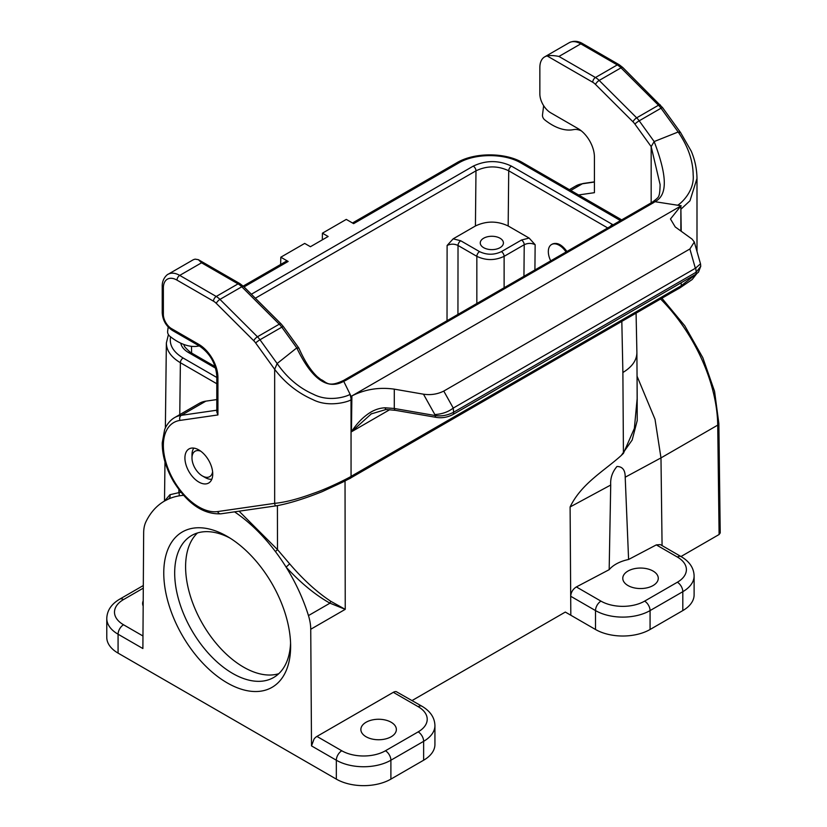 <?xml version="1.0" encoding="UTF-8"?>
<svg xmlns="http://www.w3.org/2000/svg" width="827" height="827" viewBox="0 0 827 827"><rect width="100%" height="100%" fill="white"/><g stroke="black" fill="none" stroke-linecap="round" stroke-linejoin="round"><path stroke-width="1.24" d="M566.929 251.491C561.947 244.627 557.098 242.146 552.384 244.037L551.526 244.544A15.434 8.911 -120 0 0 550.71 260.846M529.125 238.073L508.171 225.978C497.265 220.819 486.348 220.819 475.432 225.978L453.175 238.827L460.753 240.781L479.557 251.635C486.834 255.078 494.112 255.078 501.389 251.635L521.496 240.026L529.125 238.073L535.141 244.699C531.503 242.962 527.864 242.973 524.225 244.73L504.119 256.339L504.119 287.755M227.198 682.885A89.709 51.791 60 0 1 163.767 573.018A89.709 51.791 60 0 1 227.198 536.392A89.709 51.791 60 0 1 290.628 646.259A89.709 51.791 60 0 1 227.198 682.885M239.086 511.189L277.49 549.593L289.657 563.849C303.333 579.789 317.082 592.297 330.893 601.353L345.241 609.344L310.735 629.264A38.58 22.277 -120 0 0 308.461 615.588A125.394 72.394 -120 0 0 286.101 567.115A125.394 72.394 -120 0 0 275.381 551.506A125.394 72.394 -120 0 0 234.548 511.851M183.573 495.321A125.394 72.394 -120 0 0 179.025 495.869A125.394 72.394 -120 0 0 168.305 499.105A125.394 72.394 -120 0 0 164.501 501.048A125.394 72.394 -120 0 0 145.945 521.765A38.58 22.277 -120 0 0 143.66 532.805L142.885 648.544L118.075 634.216L118.075 653.113L336.331 779.127A38.58 22.277 0 0 0 390.892 779.127L423.631 760.22A38.58 22.277 0 0 0 434.93 744.476L434.93 725.568A38.58 22.277 180 0 1 423.631 741.323L390.892 760.22L390.892 779.127M310.735 629.264L311.51 745.892L314.064 739.028A7.712 4.455 -60 0 1 316.937 736.423L341.789 750.771A30.868 17.822 0 0 0 385.434 750.771L418.173 731.874A30.868 17.822 0 0 0 418.173 706.672L393.321 692.323L316.937 736.423M345.035 481.004L345.241 609.344L329.963 603.172C315.252 594.902 300.635 582.88 286.101 567.115L289.657 563.849M660.577 299.002A123.461 71.287 -120 0 1 717.722 425.13A3.856 2.192 -0.7 0 0 718.859 423.558L720.224 532.908L719.097 534.511L717.722 425.13L660.98 457.9L655.015 419.289L637.059 376.213M412.073 700.541L565.317 612.063L570.816 615.236L570.692 596.257C571.002 592.246 572.894 589.134 576.367 586.932L600.971 601.136A30.868 17.822 0 0 0 644.615 601.136L677.354 582.239A30.868 17.822 0 0 0 677.354 557.036L656.318 544.89L660.38 544.621M570.816 615.236L595.512 629.492A38.58 22.277 0 0 0 650.074 629.492L682.813 610.584A38.58 22.277 0 0 0 694.111 594.84L694.111 575.933A38.58 22.277 180 0 1 682.813 591.687L650.074 610.584L650.074 629.492M719.097 534.511L680.983 556.519M118.075 653.113A38.58 22.277 180 0 1 106.776 637.369L106.776 618.462A38.58 22.277 180 0 0 118.075 634.216A7.712 4.455 -60 0 1 123.533 624.767L142.968 635.994M243.19 286.101L286.204 261.27L288.158 261.446L280.808 257.207L304.687 243.417L310.414 246.725L328.143 236.491L322.416 233.183L346.286 219.403L353.636 223.641L458.716 162.971C474.987 153.171 504.635 153.171 520.917 162.971L620.457 220.582M447.025 320.711L447.107 245.485L453.175 238.827M483.65 247.676A11.578 6.678 0 0 0 496.272 249.123A11.578 6.678 0 0 0 503.416 242.952A11.578 6.678 0 0 0 496.272 236.78A11.578 6.678 0 0 0 483.65 238.228A11.578 6.678 0 0 0 480.26 242.952A11.578 6.678 0 0 0 483.65 247.676M164.532 501.028L169.928 494.722A3.856 3.577 -111.2 0 1 168.305 499.105L164.501 501.048L164.976 461.88M143.205 600.867A17.749 10.244 0 0 0 142.616 603.503A17.749 10.244 0 0 0 143.174 606.057M607.711 227.942L508.719 170.786C497.813 165.627 486.896 165.638 475.98 170.827L255.347 298.216M169.928 494.722L178.859 492.654A3.856 3.07 -100 0 1 179.025 495.869M216.798 383.738L180.379 362.712C171.168 357.212 166.496 350.638 166.361 342.988L168.419 334.594M609.168 569.679L610.719 485.035C610.223 478.233 612.3 472.052 616.963 466.49C622.514 466.521 625.253 470.098 625.202 477.21L628.592 559.476A34.724 20.044 0 0 0 609.168 569.679L576.367 586.932M637.079 380.585L637.235 420.519L632.169 440.016L621.294 455.429C604.299 470.894 581.433 483.433 570.103 506.961L570.692 596.257L595.512 610.584L595.512 629.492M625.202 477.21L660.98 457.9L662.076 545.603M656.318 544.89L628.592 559.476M393.321 692.323A7.712 4.455 -60 0 1 396.195 691.61L422.039 706.289A7.712 4.455 -60 0 0 418.173 706.672M621.294 455.429L623.424 453.372L634.371 428.376L637.203 398.087M636.893 352.498L636.893 352.726C636.728 360.345 632.066 366.94 622.886 372.501L621.821 321.372M366.072 722.26A17.749 10.244 0 0 0 360.872 729.507A17.749 10.244 0 0 0 378.621 739.751A17.749 10.244 0 0 0 396.36 729.507A17.749 10.244 0 0 0 385.413 720.038A17.749 10.244 0 0 0 366.072 722.26M627.972 571.054A17.749 10.244 0 0 0 622.783 578.3A17.749 10.244 0 0 0 640.522 588.545A17.749 10.244 0 0 0 658.271 578.3A17.749 10.244 0 0 0 647.314 568.831A17.749 10.244 0 0 0 627.972 571.054M322.416 233.183L322.323 239.851M280.808 257.207L280.642 264.475M277.417 505.617L277.49 549.593A3.856 0.662 -36.8 0 1 275.381 551.506M330.893 601.353A3.856 2.398 -63.8 0 0 329.963 603.172L308.461 615.588M278.74 673.716A81.987 47.335 60 0 1 243.572 667.131A81.987 47.335 60 0 1 191.606 599.875A81.987 47.335 60 0 1 197.488 532.97M229.989 538.077A81.987 47.335 -120 0 0 191.668 535.482A81.987 47.335 -120 0 0 179.097 601.188A81.987 47.335 -120 0 0 232.656 673.436A81.987 47.335 -120 0 0 273.654 677.499A81.987 47.335 -120 0 0 290.566 643.003M566.05 251.997A15.434 8.911 -120 0 0 551.526 244.544M211.826 479.236A18.525 10.689 60 0 1 205.075 477.499L202.346 475.928A14.659 8.466 60 0 1 191.988 457.972A14.659 8.466 60 0 1 200.796 451.222M191.988 457.972L191.988 454.819A18.525 10.689 60 0 1 193.849 448.11M212.601 471.669A14.659 8.466 60 0 1 202.346 475.928M168.181 327.016L167.623 331.451A3.856 2.223 -120 0 0 169.804 336.227A54.013 31.188 60 0 0 197.901 346.172L199.038 345.975A23.146 13.366 -120 0 1 199.266 345.944M543.649 105.68L542.481 115.036A3.856 2.223 -120 0 0 544.662 119.801A54.013 31.188 60 0 0 572.76 129.756L573.897 129.56A23.146 13.366 -120 0 1 581.36 130.893M578.58 194.965L594.417 192.681L594.417 156.944A23.146 13.366 -120 0 0 578.052 128.599L550.772 112.844A15.434 8.911 60 0 1 539.855 93.947L539.855 67.483A23.146 13.366 60 0 1 544.652 56.887A23.146 13.366 60 0 1 547.174 55.957L592.721 82.245A11.578 6.678 60 0 1 595.523 84.437L633.006 121.838A11.578 6.678 60 0 1 634.909 124.071L651.169 146.606L651.169 202.853M700.479 263.844L695.362 268.289L689.883 248.979L694.318 242.022L692.075 239.106L675.225 226.939L670.47 218.99L680.859 205.995L680.859 231.012M389.786 409.654L351.434 431.797L351.888 395.926C364.976 389.29 379.107 387.026 394.283 389.145L423.476 394.19C430.733 395.254 437.493 394.221 443.768 391.078L453.258 408.073L695.362 268.289M453.258 408.073L453.578 412.26L696.179 272.197L695.765 268.113M695.424 274.533A3.856 2.223 -120 0 0 696.179 272.197L700.748 266.284L698.443 272.228L695.424 274.533L452.824 414.596A3.856 2.223 -120 0 0 453.578 412.26C447.397 415.443 441.225 416.529 435.033 415.516L394.283 408.476L394.283 389.145M386.023 409.489A3.856 1.096 -89 0 1 385.165 407.794L394.283 408.476A3.856 1.923 -80.2 0 0 395.533 410.347M423.476 394.19L434.857 414.565C442.031 414.089 448.038 412.011 452.876 408.342M443.768 391.078L689.883 248.979M681.179 205.778L654.87 201.685L652.121 202.315M681.21 231.26L680.859 205.995M361.161 471.835L362.071 470.036L681.21 285.78L681.21 282.741M350.059 477.344L351.062 476.352L351.02 398.49L350.059 394.221L343.339 380.534M669.436 293.885L670.232 292.117M679.691 288.013L681.179 285.791M651.852 202.46L653.702 202.584L654.87 201.685C668.774 194.841 666.242 173.35 654.167 141.562L639.199 120.814L661.021 108.213A3.856 0.548 -35.8 0 1 662.582 107.634L680.631 132.64L678.171 131.989L654.167 141.562L651.169 146.606L660.111 184.597C659.977 190.954 659.512 194.821 658.695 196.185C658.695 197.084 656.586 199.069 652.358 202.119M595.523 84.437A3.856 1.334 134.9 0 1 599.182 80.436L621.005 67.835L658.499 105.236L636.666 117.837L599.182 80.436A15.434 8.911 -120 0 0 595.45 77.521L558.949 56.453C554.131 55.45 550.203 55.285 547.174 55.957M276.694 505.742C275.484 506.103 274.812 505.297 274.667 503.343L274.667 369.328L277.128 363.529L296.769 347.909C311.851 379.345 327.585 390.437 343.98 381.175L345.541 380.503L343.794 380.348M276.528 505.783L220.902 513.815C203.277 514.528 187.502 503.777 173.577 481.572C165.938 468.382 162.154 455.45 162.247 442.786L164.604 429.844C165.142 427.941 168.284 421.263 174.549 417.635L199.1 403.462A54.013 31.188 60 0 1 205.871 401.147L216.798 399.575M184.917 457.951A19.672 11.361 60 0 1 188.99 448.947A19.672 11.361 60 0 1 208.662 460.308A19.672 11.361 60 0 1 208.662 483.03A19.672 11.361 60 0 1 193.508 477.758A19.672 11.361 60 0 1 184.917 457.951M201.55 262.8L198.387 259.688L239.985 283.671A3.856 2.223 -60 0 0 238.052 283.868L216.229 296.469A3.856 2.223 120 0 0 213.5 301.193L176.999 280.126A3.856 2.223 120 0 1 179.728 275.401L216.229 296.469A15.434 8.911 60 0 1 219.961 299.384L257.445 336.785L279.268 324.184L241.784 286.783A15.434 8.911 -120 0 0 238.052 283.868L201.55 262.8L179.728 275.401A23.146 13.366 60 0 0 168.15 274.254C168.243 273.747 161.885 278.151 162.226 286.421L162.226 312.885C162.764 320.369 166.134 326.2 172.347 330.407L199.627 346.151C209.965 353.398 215.692 363.311 216.798 375.892A3.856 2.223 -0 0 0 217.925 377.463L217.925 414.947L216.829 412.094M168.15 274.254L192.712 260.071A23.146 13.366 60 0 1 195.234 259.151L198.387 259.688M281.066 323.874L283.361 326.582A3.856 0.548 -35.8 0 0 281.8 327.161L259.978 339.763A15.434 8.911 60 0 0 257.445 336.785A3.856 1.334 134.9 0 0 253.786 340.776L216.302 303.375A3.856 1.334 134.9 0 1 219.961 299.384L241.784 286.783A3.856 1.334 -45.1 0 1 243.572 286.462L281.066 323.874A3.856 1.334 -45.1 0 0 279.268 324.184A15.434 8.911 -120 0 1 281.8 327.161L296.769 347.909L298.929 348.198M255.677 343.009L274.667 369.328C285.036 382.88 297.772 392.97 312.864 399.606C330.449 408.724 352.54 400.227 351.062 399.513L351.062 396.371L350.059 394.221C349.635 395.368 330.345 403.111 313.33 394.241C299.085 387.977 287.021 377.732 277.128 363.529L259.978 339.763A3.856 0.548 144.2 0 0 255.677 343.009A11.578 6.678 -120 0 0 253.786 340.776M385.165 407.794C378.487 408.042 372.098 410.605 365.999 415.485C360.789 419.454 355.93 424.892 351.434 431.797L371.488 413.696M351.888 395.926L680.414 206.254M170.569 336.837C169.111 345.004 173.288 352.064 183.108 358.008A3.856 2.223 -60 0 0 180.379 362.712L179.769 414.616M178.89 489.574L178.859 492.654L181.03 492.323M251.356 294.236L473.251 166.124C485.987 160.107 498.722 160.107 511.448 166.124A3.856 2.223 120 0 0 508.719 170.786L508.171 225.978M535.141 244.699L534.914 269.974M385.434 750.771A7.712 4.455 60 0 1 390.892 760.22A38.58 22.277 180 0 1 336.331 760.22L336.331 779.127M341.789 750.771A7.712 4.455 120 0 0 336.331 760.22L311.51 745.892M476.838 303.509L476.838 256.339L458.024 245.474L457.941 314.415M523.946 276.301L524.225 244.73A3.856 2.223 60 0 0 521.496 240.026M511.448 166.124L613.107 224.83M215.651 368.222L188.525 352.56C184.09 349.945 181.495 346.813 180.762 343.174M288.158 261.446L244.027 286.917M183.108 358.008L216.798 377.463M475.432 225.978L475.98 170.827A3.856 2.223 60 0 0 473.251 166.124M191.482 346.327L191.616 353.036M143.288 588.152L123.533 599.565A30.868 17.822 0 0 0 123.533 624.767M501.389 251.635A3.856 2.223 60 0 1 504.119 256.339C495.022 260.629 485.925 260.629 476.838 256.339A3.856 2.223 120 0 1 479.557 251.635M460.753 240.781A3.856 2.223 -60 0 0 458.024 245.474C454.385 243.748 450.746 243.748 447.107 245.485M610.719 485.035L570.103 506.961M623.424 453.372L622.886 372.501M682.813 610.584L682.813 591.687A7.712 4.455 60 0 0 677.354 582.239M423.631 760.22L423.631 741.323A7.712 4.455 60 0 0 418.173 731.874M644.615 601.136A7.712 4.455 60 0 1 650.074 610.584A38.58 22.277 180 0 1 595.512 610.584A7.712 4.455 120 0 1 600.971 601.136M215.165 366.64L190.448 352.364A3.856 2.223 120 0 0 188.525 352.56M612.362 224.386A3.856 2.223 120 0 0 610.481 226.34M352.498 222.99L456.783 162.785A3.856 2.223 60 0 1 458.716 162.971M456.783 162.785C474.316 152.24 505.307 152.24 522.84 162.785A3.856 2.223 120 0 0 520.917 162.971M522.84 162.785L619.743 218.731A3.856 2.223 120 0 0 617.81 218.917M677.354 557.036A7.712 4.455 -60 0 1 681.21 556.654C689.563 561.605 693.863 568.035 694.111 575.933M143.309 585.526L119.667 599.182A7.712 4.455 60 0 1 123.533 599.565M434.857 414.565L435.033 415.516A3.856 1.923 -80.2 0 0 436.305 417.387C441.949 418.286 447.448 417.356 452.824 414.596M351.093 476.362L362.071 470.036M570.785 190.468L582.363 183.78L594.417 182.043M592.721 82.245A3.856 2.223 120 0 1 595.45 77.521L617.273 64.919A15.434 8.911 60 0 1 621.005 67.835A3.856 1.334 -45.1 0 1 622.803 67.525L662.582 107.634M558.949 56.453L580.781 43.852L617.273 64.919A3.856 2.223 -60 0 1 619.206 64.733L622.803 67.525M660.277 104.926A3.856 1.334 -45.1 0 0 658.499 105.236A15.434 8.911 60 0 1 661.021 108.213L678.171 131.989C687.992 146.234 692.985 160.552 693.171 174.942C694.814 192.691 678.316 205.603 677.447 205.199M634.909 124.071A3.856 0.548 144.2 0 1 639.199 120.814A15.434 8.911 -120 0 0 636.666 117.837A3.856 1.334 134.9 0 0 633.006 121.838M582.704 43.666C578.125 40.895 573.628 40.575 569.203 42.704A23.146 13.366 60 0 1 580.781 43.852A3.856 2.223 -60 0 1 582.704 43.666L619.206 64.733M583.262 183.47L575.592 186.085A54.013 31.188 60 0 1 582.363 183.78A3.856 3.07 -98.2 0 1 583.262 183.47L594.417 181.857M696.324 273.975L681.21 285.749M681.21 208.942L689.966 200.806L696.996 178.425C696.81 168.78 694.897 159.694 691.248 151.165L680.631 132.651M653.702 202.584L345.541 380.503M205.871 401.147L181.32 415.33L216.798 410.213M220.85 513.825A3.856 3.07 -98.2 0 1 217.625 511.572L274.667 503.343C285.036 502.361 297.772 499.105 312.864 493.554C330.449 487.641 352.54 475.856 351.062 476.352L351.062 476.352C350.824 478.988 352.085 476.941 344.053 481.51L322.023 491.724C304.16 498.826 288.964 503.519 276.456 505.804M174.549 417.635A54.013 31.188 60 0 1 181.32 415.33A3.856 3.07 81.8 0 0 180.038 420.405A50.158 28.955 -120 0 0 168.749 470.325A50.158 28.955 -120 0 0 217.625 511.572M217.925 414.947L180.038 420.405M199.627 346.151A3.856 2.223 -60 0 1 198.831 344.383A27.012 15.589 60 0 1 217.925 377.463M172.347 330.407A3.856 2.223 -60 0 1 171.54 328.639L198.831 344.383M162.226 312.885A3.856 2.223 -0 0 0 163.364 314.456A11.578 6.678 -120 0 0 171.54 328.639M162.226 286.421A3.856 2.223 -0 0 0 163.364 288.003L163.364 314.456M176.999 280.126A19.29 11.133 -120 0 0 163.364 288.003M216.302 303.375A11.578 6.678 -120 0 0 213.5 301.193M166.361 342.885L165.369 428.024M636.893 352.436L636.077 313.144M637.214 400.661L636.893 352.726M190.448 352.364C185.165 347.816 183.18 345.293 184.473 344.787M619.743 218.731L621.646 219.899M718.859 423.558L714.559 391.316L702.836 357.74L684.756 325.766L661.91 298.237M660.349 544.6L681.21 556.654M434.93 725.568C434.682 717.671 430.381 711.241 422.039 706.289M119.667 599.182C111.366 604.072 107.065 610.491 106.776 618.462M370.992 413.976L386.033 409.489L395.554 410.347L436.305 417.387M700.51 263.834L694.349 242.156M700.758 266.346L700.531 264.051M669.425 293.895L350.71 477.954M669.436 293.843L679.835 287.93M544.652 56.887L569.203 42.704M569.41 189.662L575.592 186.085M679.711 288.034L692.178 279.516L696.696 273.727M696.996 251.48L696.996 178.425M651.945 202.408L343.774 380.327M343.856 380.317L343.339 380.565M216.798 375.892L216.798 412.094M239.985 283.671L243.572 286.473M283.361 326.582L298.785 347.95M343.319 380.534C327.678 388.111 326.169 381.557 320.824 379.5L317.268 376.688C310.59 370.362 304.491 360.892 298.96 348.27M351.062 476.352L351.062 399.555"/></g></svg>
